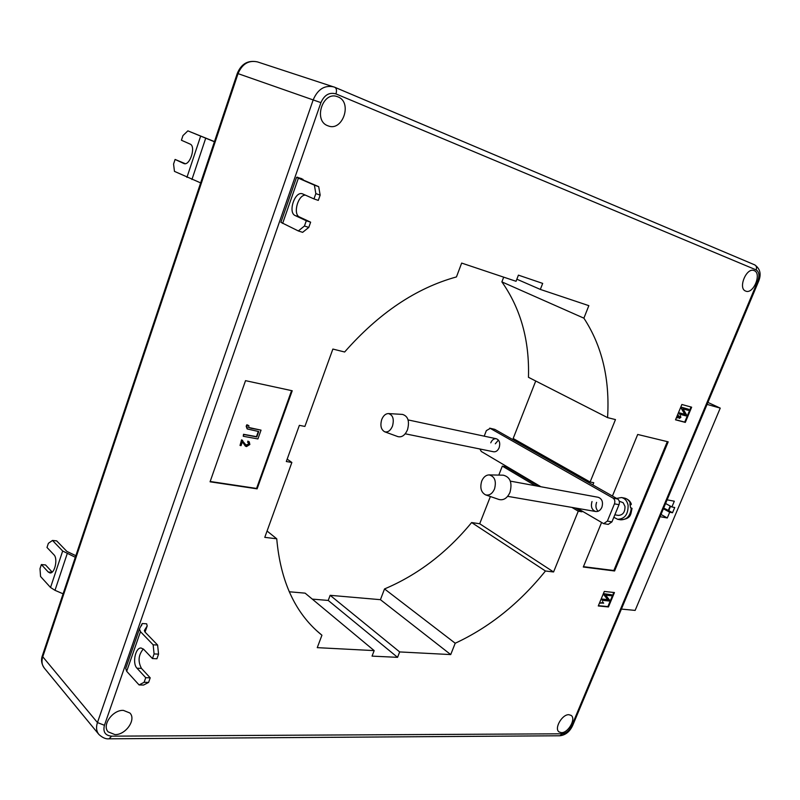 <?xml version="1.0" encoding="UTF-8"?>
<svg xmlns="http://www.w3.org/2000/svg" width="800" height="800" viewBox="0 0 800 800"><rect width="100%" height="100%" fill="white"/><g stroke="black" fill="none" stroke-linecap="round" stroke-linejoin="round"><path stroke-width="1.2" d="M337.96 96.87L337.31 96.63C322.67 90.85 313.04 120.82 327.86 125.77L328.09 125.86C342.59 131.98 352.78 102.33 337.96 96.87M123.39 710.38C112.68 709.73 101.61 725.34 108.17 731.87L114.92 734.6C125.76 735.05 136.56 719.43 129.87 713L123.39 710.38M568.89 714.7C562.13 714.16 553.86 728.68 559.06 731.94L561.39 732.66C568.21 733.08 576.35 718.63 571.12 715.4L568.89 714.7M754.2 270.63L754.02 270.56C746.36 267.22 737.71 288.57 745.67 291.08L745.73 291.11C753.32 294.53 762.1 273.39 754.2 270.63M707.9 402.41L720.24 408.12L635.14 610.4L621.4 609.08M720.24 408.12L707.07 404.39M667.12 499.83L674.32 501.22L671.9 506.97L674.73 507.5L672.52 512.75L669.7 512.23L667.29 517.97L660.07 516.69M663.69 508.03L668.74 510.65L670.59 506.25M582.19 511.16L581.93 511.81L578.26 511.18L553.57 571.97L545.46 571C519.4 603.31 489.31 627.39 455.21 643.24L384.53 588.94C417.73 574.9 446.76 552.77 471.63 522.55L479.7 523.75L490.39 496.52M506.22 466.22L505.98 466.83L502.32 466.12L498.8 475.09M516.4 440.32L515.99 441.37M535.73 381.01L513.17 438.49L590.11 482.01L615.47 419.59L607.57 417.62C609.95 379.08 602.05 345.93 583.89 318.17L501.88 281.89C520.71 308.69 529.57 340.5 528.46 377.3L607.57 417.62M503.69 277.15L501.88 281.89M455.21 643.24L450.72 654.58L399.67 651.93L397.57 657.34L372.05 656.12L374.17 650.61L305.12 593.15L289.24 591.77M384.53 588.94L380.43 599.68L330.15 595.32L328.23 600.44L312.28 599.11M142.23 623.53L146.65 623.8L147.2 625.95L144.37 630.51L144.91 631.93L157.61 645.04L158.56 654.13L154.08 653.93L153.15 644.82L140.48 631.68L139.44 628.95L142.23 623.53L141.44 625.8M245.53 380.66L210.06 481.8L257.11 488.85L292.22 390.76L245.53 380.66M601.53 522.6L583.3 567.02L614.58 570.98L668.19 441.84L637.7 434.46L612.43 496.03M608.45 606.95L614.45 592.55L604.3 591.44L598.27 605.96L608.45 606.95L607.9 606.59L613.78 592.48M691.65 407.19L681.87 404.49L675.51 419.82L685.32 422.4L691.65 407.19M374.17 650.61L317.26 647.65L321.93 635.22L316.47 630.53M583.89 318.17L588.84 305.66L540.34 289.42L542.68 283.4L518.41 275.14L516.05 281.29L461.66 263.08L456.45 276.93C416.2 288.01 378.93 313.03 344.64 352L332.87 349.06L304.89 426.43L299.36 425.35L286.31 461.52L291.86 462.47L264.78 537.35L276.74 538.79C280.47 581.04 295.01 612.77 320.38 633.95L321.93 635.22M592.86 484.94L593.76 482.72L590.11 482.01M302.8 179.85L301.86 178.71L297.5 177.39M545.46 571L471.63 522.55M450.72 654.58L380.43 599.68M399.67 651.93L330.15 595.32M397.57 657.34L328.23 600.44M276.74 538.79L267.06 531.03M291.86 462.47L287.17 459.13M540.34 289.42L516.85 279.2M581.93 511.81L575.56 508.03M539.04 486.41L505.98 466.83M578.26 511.18L571.89 507.4M535.37 485.73L502.32 466.12M553.57 571.97L479.7 523.75M675.56 419.7L684.72 422.1L691 407.01M684.72 422.1L685.32 422.4M677.01 417.82L678.14 415.11L679.55 417.9L680.54 417.3L680.46 415.8L680.87 417.41L679.28 418.41L678.22 415.94L677.4 417.93L676.61 417.63L677.95 415.02M679.38 417.76L680.04 416.24M680.19 416.32L680.22 415.68M679.15 418.33L678.05 416.35M681.81 407.31L688.73 409.29L688.29 410.35L683.04 408.91L686.47 414.72L685.99 415.88L679.45 414.13L679.49 412.88L684.77 414.3L681.32 408.48L681.81 407.31L688.73 409.29M598.4 605.67L607.9 606.59M599.72 602.93L602.63 602.69L602.51 601.64L603.67 603.18L599.72 602.93M604.4 593.79L611.54 594.75L611.13 595.75L605.68 595.17L609.4 599.89L608.94 600.99L602.16 600.3L602.21 599.06L607.69 599.62L603.94 594.89L604.4 593.79L611.54 594.75M583.45 566.66L613.83 570.51L667.32 441.62M613.83 570.51L614.58 570.98M210.17 481.48L256.57 488.44L291.58 390.62M256.57 488.44L257.11 488.85M245.22 445.97L242.41 441.83M240.03 445.45L241.9 440.13L246.15 445.23L246.89 445.55L248.96 444.3L248.56 442.74L247.69 442.4L248.17 441.39L249.24 441.86L249.86 444.5L246.5 446.58L245.41 446.13L242.44 441.75L241.06 445.63L240.03 445.45L241.54 439.87L242.68 440.43M245.94 445.07L248.6 444.04L248.37 442.62M247.69 442.4L247.81 441.13L249.08 441.76M248.52 427.43L261.04 430.14L257.91 438.94L243.26 436.28L243.51 434.29L256.46 436.65L258.3 431.46M247.09 428.81L246.18 426.18L246.88 424.75L248.86 425.65L248.67 427.57L250.41 427.96M679.45 414.13L679.9 413.07L685.17 414.49L681.32 408.48M681.72 408.67L682.21 407.5M602.16 600.3L602.58 599.3L608.05 599.86L603.94 594.89M604.31 595.13L604.77 594.02M600.09 603.17L602.99 602.93L602.51 601.64M250.77 428.22L261.04 430.14M243.26 436.28L243.88 434.55L256.82 436.91L258.73 431.54L247.28 428.97L246.88 424.75M247.25 425.01L248.86 425.65M158.56 654.13L156.93 658.75L152.46 658.57L154.08 653.93M139.08 684.94L144.12 682.3L148.6 682.42L143.55 685.05L139.08 684.94L126.68 671.3L125.71 668.43L139.4 629.08M152.46 658.57L143.64 649.28L141.17 648.03C135.41 647.26 132.06 663.51 137.01 668.24L145.73 677.7L144.12 682.3M145.73 677.7L150.21 677.83L148.6 682.42M150.21 677.83L141.46 668.39C137.77 661.41 138.39 654.94 143.33 648.98M153.15 644.82L157.61 645.04M214.46 141.61L187.87 130.86L182.96 135.59L181.42 140.24L190.08 144.07C196.24 146.23 189.93 166.17 183.93 163.56L175.08 159.45L173.56 164.07L174.47 171.38L200.64 182.9M187.87 130.86L214.41 141.74M175.08 159.45L185.25 163.67M298.32 230.95L302.65 232.34L308.78 227.42L310.63 222.18L306.3 220.76L304.45 226.01L298.32 230.95L280.91 222.32L296.54 177.37L297.57 177.19M308.78 227.42L304.45 226.01M302.84 179.86L303.02 179.33L301.7 179.31L302.64 179.78L318.7 186.67L314.39 185.14L296.55 177.36M314.39 185.14L315.84 193.61L313.97 198.91L302.51 193.85C294.91 190.66 287.6 212.64 295.24 215.59L306.3 220.76M313.97 198.91L318.3 200.4L320.16 195.12L318.7 186.67M315.84 193.61L320.16 195.12M305.43 195.13C297.9 194.8 292.65 214.43 299.56 217.02L310.63 222.18M75.85 555.7L66.89 551.42L56.67 540.88L52.48 540.44L62.67 551.01L75.32 557.28M52.48 540.44L48.37 543.33L47 547.47L53.94 554.78C58.11 558.57 54.76 573.86 49.96 572.94L48.23 572.01L41.36 564.56L40 568.68L40.56 576.5L50.54 587.48L54.99 590.32L63.08 593.82M41.36 564.56L45.54 564.94L52.17 572.09M661.01 514.45L667.29 517.97M665.59 503.5L671.9 506.97M668.74 510.65L672.52 512.75M663.4 508.74L669.7 512.23M670.18 506.02L668.27 510.57M592.01 501.54C590.58 506.7 591.81 510.02 595.73 511.51C598.39 511.76 600.45 510.34 601.89 507.26C603.32 502.12 602.1 498.8 598.23 497.29L510.35 481.13M495.32 443.79L498.43 440.08M405.21 433.8L493.61 451.78C495.97 452.04 497.82 450.68 499.16 447.7C500.44 443.08 499.5 440.1 496.33 438.75C493.95 438.47 492.09 439.84 490.76 442.83M479.9 448.99L481.29 451.47L540.94 486.76M577.46 508.36L603.66 523.65L607.36 521.11L614.45 503.85C615.26 501.32 614.8 499.41 613.06 498.13L490.27 428.38L486.36 430.61L484.2 436.16M607.36 521.11L611.94 521.87L619.02 504.67L614.45 503.85M613.06 498.13L617.62 498.97L494.82 429.38L490.27 428.38M598.13 511.25C595.87 508.95 595.36 505.99 596.59 502.36M489.7 428.16L494.82 429.38M617.62 498.97C619.36 500.26 619.83 502.16 619.02 504.67M611.94 521.87L608.25 524.4L603.66 523.65M494.52 488.97C496.54 481.05 494.72 476.36 489.08 474.9C485.88 475.06 483.43 477.13 481.72 481.09C479.8 487.76 481.07 492.35 485.54 494.85C489.31 495.74 492.3 493.78 494.52 488.97M485.54 494.85L498.94 499.48C503.58 500.58 507.27 498.21 509.99 492.35C512.45 482.68 510.2 476.96 503.25 475.18L489.08 474.9M619.23 501.16L623.17 502.72L624.99 506.41C625.11 512.16 622.88 515.15 618.3 515.39L614.85 514.8M613.82 517.3L617.68 519.31C624.82 518.92 628.29 514.25 628.09 505.29C627.19 500.97 624.99 498.39 621.51 497.54L616.61 498.4M630.58 503.87L631.35 504.25C630.36 501.19 628.08 499.14 624.51 498.1C627.34 498.73 629.36 500.65 630.58 503.87L629.88 503.74L630.57 507.8L631.27 507.93C630.47 515.82 626.94 519.78 620.69 519.82L617.68 519.31M631.35 504.25L630.29 505.2M620.69 519.82C632.05 518.81 630.57 513.53 632.06 508.4L631.27 507.93M392.48 426.11C390.49 430.66 387.88 432.55 384.65 431.78C381 429.61 380.03 425.52 381.74 419.5C383.35 415.62 385.58 413.65 388.43 413.57C392.93 414.95 394.28 419.13 392.48 426.11M388.43 413.57L402.47 414.41C408.04 416.1 409.72 421.2 407.51 429.73C405.06 435.28 401.85 437.57 397.86 436.61L384.65 431.78M515.12 440.88L516.33 440.27M571.73 725.77L757.71 281.29C759.71 275.63 759.19 271.83 756.15 269.9L335.95 93.9C329.35 92.04 324.34 94.95 320.92 102.64L104.44 725.29C102.82 731.92 105.2 735.55 111.59 736.16L562.45 733.8C566.25 733.3 569.35 730.62 571.73 725.77L572.71 725.4C569.85 731.6 565.6 735.06 559.94 735.77L109.09 738.81L111.59 736.16M335.02 87.38L754.74 264.88C756.46 265.86 756.93 267.53 756.15 269.9M320.92 102.64L238.04 73.63L42.77 656.77L97.45 722.57L313.25 99.7C317.81 89.22 324.63 84.95 333.74 86.89L334.88 87.31C336.56 88.37 336.92 90.57 335.95 93.9M44.41 668.22C41.47 664.02 40.8 659.8 42.42 655.56L42.77 656.77C41.35 661.32 41.9 665.13 44.41 668.22L98.66 734.17M109.09 738.81C105.97 739.22 102.59 737.79 98.94 734.51C96.39 731.37 95.89 727.39 97.45 722.57L104.44 725.29M757.71 281.29L758.46 281.63C761.53 274.38 760.29 268.8 754.74 264.88L334.88 87.31L257.5 61.91C248.67 59.99 242.19 63.9 238.04 73.63L237.29 73.41L42.42 655.56M562.45 733.8L559.94 735.77M140.48 631.68L126.68 671.3M147.07 626.2L145.03 632.05M137.01 668.24L141.46 668.39M191.94 179.49L205.66 138.35M186.93 177.38L200.59 136.31M183.65 163.45L184.21 163.64M282.63 223.41L298.35 178.26M295.24 215.59L299.56 217.02M67.17 553.79L54.99 590.32M62.67 551.01L50.54 587.48M48.23 572.01L51.87 572.33M320.38 633.95L317.96 631.87M237.29 73.41C241.31 63.76 248.05 59.92 257.5 61.91M758.46 281.63L572.71 725.4M147.2 625.95L145.06 632.08M624.51 498.1L621.51 497.54M507.66 496.34L595.73 511.51M408.09 419.92L496.33 438.75"/></g></svg>
